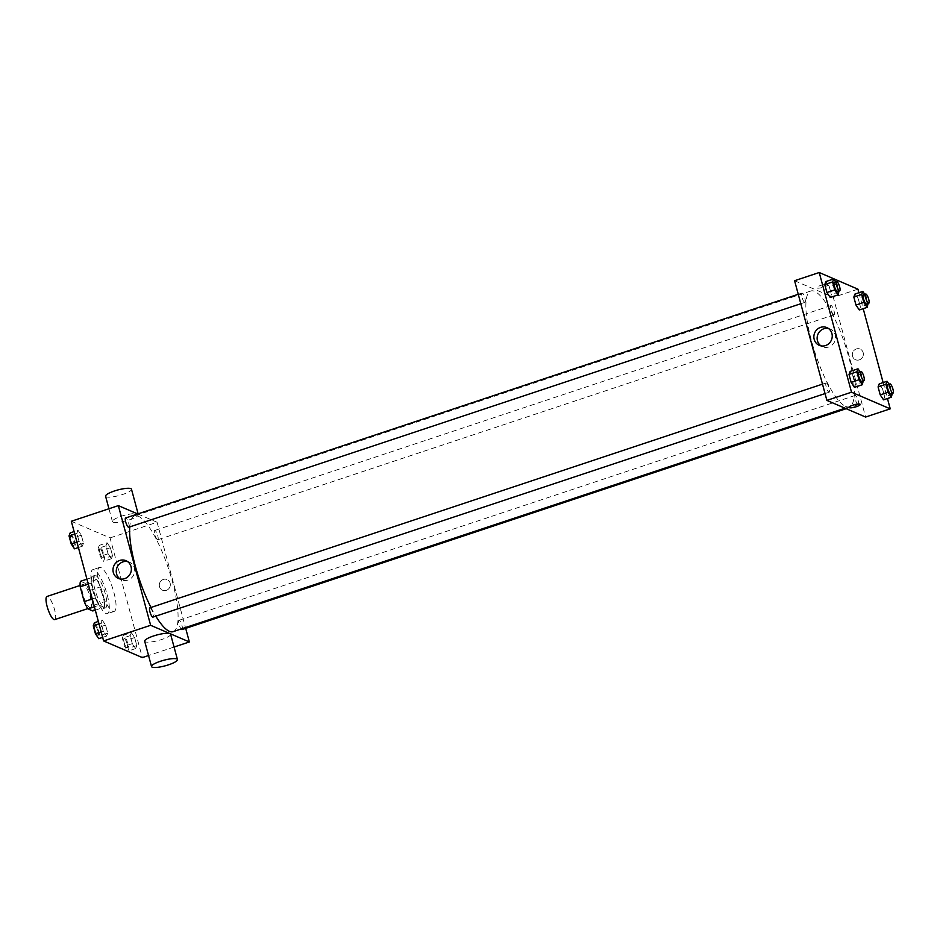 <?xml version="1.0" encoding="UTF-8"?>
<svg xmlns="http://www.w3.org/2000/svg" width="940" height="940" viewBox="0 0 940 940"><rect width="100%" height="100%" fill="white"/><g stroke="black" fill="none" stroke-linecap="round" stroke-linejoin="round"><path stroke-width="0.7" stroke-dasharray="4.7 3.53" d="M54.696 619.625A12.197 3.102 71.6 0 0 53.792 607.064A12.197 3.102 71.6 0 0 47 596.465M89.782 607.639A12.197 3.102 71.6 0 0 90.534 607.698A12.197 3.102 71.6 0 0 89.629 595.149A12.197 3.102 71.6 0 0 82.826 584.551A12.197 3.102 71.6 0 0 83.319 595.819A12.197 3.102 71.6 0 0 89.782 607.639M80.546 581.284L85.352 583.352A16.626 4.23 71.6 0 1 89.147 590.626L93.154 605.466A16.626 4.23 71.6 0 1 92.802 610.965M89.147 590.626L100.333 586.901L104.34 601.753L93.154 605.466M95.304 610.142L103.999 607.24L99.194 605.184L94.4 606.782M103.999 607.24A16.626 4.23 71.6 0 0 104.34 601.753M100.333 586.901A16.626 4.23 71.6 0 0 96.55 579.628L85.352 583.352M99.194 605.184A16.626 4.23 71.6 0 1 95.41 597.911L91.403 583.059A16.626 4.23 71.6 0 1 91.744 577.56L96.55 579.628M103.083 594.644A17.084 4.348 -108.4 0 1 103.259 608.615A17.084 4.348 -108.4 0 1 93.753 593.774A17.084 4.348 -108.4 0 1 92.484 576.197A17.084 4.348 -108.4 0 1 103.083 594.644M105.327 593.904A17.084 4.348 71.6 0 0 94.717 575.456A17.084 4.348 71.6 0 0 95.41 591.225A17.084 4.348 71.6 0 0 104.458 607.769A17.084 4.348 71.6 0 0 105.503 607.863A17.084 4.348 71.6 0 0 105.327 593.904M91.403 583.059L88.278 584.104M95.41 597.911L92.285 598.945M91.744 577.56L86.95 579.158M106.008 613.526A23.183 5.898 71.6 0 0 107.43 613.655A23.183 5.898 71.6 0 0 105.715 589.791A23.183 5.898 71.6 0 0 92.802 569.663A23.183 5.898 71.6 0 0 93.742 591.06A23.183 5.898 71.6 0 0 106.008 613.526M112.73 611.294A23.183 5.898 71.6 0 0 114.151 611.423A23.183 5.898 71.6 0 0 112.424 587.559A23.183 5.898 71.6 0 0 99.511 567.431A23.183 5.898 71.6 0 0 100.451 588.828A23.183 5.898 71.6 0 0 112.73 611.294M107.09 542.768L110.403 547.715L112.553 555.693L111.39 558.724L108.088 553.778L105.938 545.799L107.09 542.768L110.403 547.715L112.553 555.693L111.39 558.724L108.088 553.778L105.938 545.799L107.09 542.768L99.252 545.376L102.566 550.323L104.716 558.301L103.553 561.321L100.251 556.374L98.101 548.408L99.252 545.376M78.02 530.278L81.334 535.224L83.484 543.202L82.321 546.222L79.019 541.276L76.869 533.309L78.02 530.278L81.334 535.224L83.484 543.202L82.321 546.222L79.019 541.276L76.869 533.309L78.02 530.278L74.107 531.582M71.323 521.265L110.05 537.903L142.34 657.589M131.341 632.62L134.643 637.567L136.793 645.545L135.642 648.577L132.329 643.63L130.178 635.652L131.341 632.62L134.643 637.567L136.793 645.545L135.642 648.577L132.329 643.63L130.178 635.652L131.341 632.62L123.504 635.229L126.806 640.175L128.956 648.154L127.805 651.173L124.491 646.227L122.341 638.26L123.504 635.229M102.26 620.13L105.574 625.077L107.724 633.055L106.573 636.075L103.259 631.128L101.109 623.161L102.26 620.13L105.574 625.077L107.724 633.055L106.573 636.075L103.259 631.128L101.109 623.161L102.26 620.13L98.348 621.434M174.064 647.037L148.543 655.521M137.745 513.957L157.074 522.264L110.05 537.903M157.074 522.264L185.697 628.378M166.298 590.367A5.793 5.464 -66.7 0 0 167.108 579.581A5.793 5.464 -66.7 0 0 159.8 582.741A5.793 5.464 -66.7 0 0 166.298 590.367A5.793 5.464 -66.7 0 0 167.108 579.581A5.793 5.464 -66.7 0 0 159.8 582.741A5.793 5.464 -66.7 0 0 166.298 590.367M173.101 631.668A61.006 15.522 71.6 0 0 168.577 568.888A61.006 15.522 71.6 0 0 134.596 515.895A61.006 15.522 71.6 0 0 129.744 526.905M150.976 607.475A61.006 15.522 71.6 0 0 155.793 616.158M128.733 527.246A4.876 1.246 71.6 0 0 128.381 522.217A4.876 1.246 71.6 0 0 125.654 517.975M157.509 539.713A4.876 1.246 71.6 0 0 157.803 539.736A4.876 1.246 71.6 0 0 157.45 534.719A4.876 1.246 71.6 0 0 154.724 530.477A4.876 1.246 71.6 0 0 154.924 534.978A4.876 1.246 71.6 0 0 157.509 539.713M182.054 629.589A4.876 1.246 71.6 0 0 181.69 624.571A4.876 1.246 71.6 0 0 178.976 620.33A4.876 1.246 71.6 0 0 178.929 623.972A4.876 1.246 71.6 0 0 181.114 629.001M149.895 607.827A4.876 1.246 -108.4 0 1 150.2 607.863A4.876 1.246 -108.4 0 1 152.785 612.586A4.876 1.246 -108.4 0 1 152.985 617.098M113.035 522.147A13.418 2.867 164.9 0 0 127.793 520.337A13.418 2.867 164.9 0 0 138.309 514.556A13.418 2.867 164.9 0 0 124.609 515.285A13.418 2.867 164.9 0 0 112.4 521.547A13.418 2.867 164.9 0 0 113.035 522.147M170.61 634.241A13.418 2.867 -15.1 0 1 158.39 640.504A13.418 2.867 -15.1 0 1 144.69 641.233M105.574 496.226A13.418 2.867 164.9 0 0 106.208 496.837A13.418 2.867 164.9 0 0 120.966 495.016A13.418 2.867 164.9 0 0 131.483 489.235M127.558 561.568A9.647 9.106 113.3 0 1 127.934 580.074A9.647 9.106 113.3 0 1 120.085 578.958M845.624 406.409A61.006 15.522 71.6 0 0 849.349 406.762A61.006 15.522 71.6 0 0 844.825 343.981A61.006 15.522 71.6 0 0 810.844 290.989A61.006 15.522 71.6 0 0 813.323 347.318A61.006 15.522 71.6 0 0 845.624 406.409M826.436 382.956A4.876 1.246 -108.4 0 1 829.021 387.68A4.876 1.246 -108.4 0 1 829.221 392.18A4.876 1.246 -108.4 0 1 826.507 387.95A4.876 1.246 -108.4 0 1 826.143 382.921A4.876 1.246 -108.4 0 1 826.436 382.956M833.745 314.806A4.876 1.246 71.6 0 0 834.05 314.829A4.876 1.246 71.6 0 0 833.686 309.801A4.876 1.246 71.6 0 0 830.972 305.571A4.876 1.246 71.6 0 0 831.172 310.071A4.876 1.246 71.6 0 0 833.745 314.806M857.997 404.658A4.876 1.246 71.6 0 0 858.291 404.682A4.876 1.246 71.6 0 0 857.926 399.653A4.876 1.246 71.6 0 0 855.212 395.423A4.876 1.246 71.6 0 0 855.412 399.923A4.876 1.246 71.6 0 0 857.997 404.658M804.675 302.304A4.876 1.246 71.6 0 0 804.981 302.328A4.876 1.246 71.6 0 0 804.616 297.31A4.876 1.246 71.6 0 0 801.902 293.068A4.876 1.246 71.6 0 0 802.09 297.58A4.876 1.246 71.6 0 0 804.675 302.304M794.594 280.719L833.31 297.357L865.599 417.043M857.938 289.168L833.31 297.357M858.902 292.728L863.202 308.673M883.142 382.58L887.454 398.525M859.325 359.867A5.793 5.464 -66.7 0 0 860.135 349.081A5.793 5.464 -66.7 0 0 852.827 352.241A5.793 5.464 -66.7 0 0 859.325 359.867A5.793 5.464 -66.7 0 0 860.135 349.081A5.793 5.464 -66.7 0 0 852.827 352.241A5.793 5.464 -66.7 0 0 859.325 359.867M825.919 281.542L829.233 286.488L831.383 294.455L830.22 297.487L831.383 294.455L829.233 286.488L825.919 281.542M879.229 383.884L882.543 388.831L884.693 396.809L883.53 399.829L884.693 396.809L882.543 388.831L879.229 383.884M854.989 294.032L858.302 298.979L860.452 306.957L859.289 309.977L860.452 306.957L858.302 298.979L854.989 294.032M850.159 371.394L853.473 376.341L855.623 384.307L854.46 387.339L855.623 384.307L853.473 376.341L850.159 371.394M817.025 288.016A5.793 1.234 164.9 0 0 823.405 287.229A5.793 1.234 164.9 0 0 827.94 284.738A5.793 1.234 164.9 0 0 822.018 285.043A5.793 1.234 164.9 0 0 816.754 287.757A5.793 1.234 164.9 0 0 817.025 288.016A5.793 1.234 164.9 0 0 823.405 287.229A5.793 1.234 164.9 0 0 827.94 284.738A5.793 1.234 164.9 0 0 822.018 285.055A5.793 1.234 164.9 0 0 816.754 287.757A5.793 1.234 164.9 0 0 817.025 288.016M849.043 407.431L849.043 407.431A5.793 1.234 -15.1 0 1 853.579 404.94A5.793 1.234 -15.1 0 1 859.959 404.153A5.793 1.234 -15.1 0 1 860.229 404.412L860.229 404.412M828.434 328.471A9.647 9.106 113.3 0 1 828.798 346.978A9.647 9.106 113.3 0 1 820.961 345.861M859.936 371.688L861.31 373.732L863.237 380.876M861.686 381.382A4.876 1.246 71.6 0 0 861.334 376.364A4.876 1.246 71.6 0 0 858.608 372.123M861.31 373.732L853.473 376.341M863.461 381.699L855.623 384.307M835.695 281.836L837.07 283.88L838.997 291.024M837.446 291.529A4.876 1.246 71.6 0 0 837.082 286.512A4.876 1.246 71.6 0 0 834.368 282.27M837.07 283.88L829.233 286.488M839.22 291.846L831.383 294.455M889.005 384.178L890.38 386.223L892.307 393.366M890.756 393.884A4.876 1.246 71.6 0 0 890.403 388.855A4.876 1.246 71.6 0 0 887.677 384.625M890.38 386.223L882.543 388.831M892.53 394.201L884.693 396.809M864.765 294.326L866.139 296.37L868.067 303.514M866.516 304.031A4.876 1.246 71.6 0 0 866.151 299.002A4.876 1.246 71.6 0 0 863.437 294.772M866.139 296.37L858.302 298.979M868.29 304.349L860.452 306.957M94.423 622.738L97.737 627.685L99.887 635.652L98.735 638.683M97.819 635.311A4.876 1.246 71.6 0 0 98.124 635.334A4.876 1.246 71.6 0 0 97.76 630.317A4.876 1.246 71.6 0 0 95.046 626.075A4.876 1.246 71.6 0 0 95.234 630.587A4.876 1.246 71.6 0 0 97.819 635.311A4.876 1.246 71.6 0 0 98.101 635.346A4.876 1.246 71.6 0 0 97.737 630.329A4.876 1.246 71.6 0 0 95.022 626.087A4.876 1.246 71.6 0 0 95.222 630.587A4.876 1.246 71.6 0 0 97.807 635.323M105.574 625.077L97.737 627.685M107.724 633.055L99.887 635.652M106.573 636.075L102.66 637.379M103.259 631.128L101.156 631.833M101.109 623.161L99.006 623.855M70.183 532.886L73.496 537.833L75.647 545.799L74.483 548.831M73.579 545.459A4.876 1.246 71.6 0 0 73.872 545.482A4.876 1.246 71.6 0 0 73.52 540.465A4.876 1.246 71.6 0 0 70.794 536.223A4.876 1.246 71.6 0 0 70.994 540.735A4.876 1.246 71.6 0 0 73.579 545.459M81.334 535.224L73.496 537.833M83.484 543.202L75.647 545.799M82.321 546.222L78.408 547.527M79.019 541.276L76.915 541.981M76.869 533.309L74.765 534.002M73.555 545.47A4.876 1.246 71.6 0 0 73.861 545.494A4.876 1.246 71.6 0 0 73.496 540.476A4.876 1.246 71.6 0 0 70.782 536.235A4.876 1.246 71.6 0 0 70.982 540.735A4.876 1.246 71.6 0 0 73.555 545.47M126.888 647.813A4.876 1.246 71.6 0 0 127.194 647.836A4.876 1.246 71.6 0 0 126.829 642.807A4.876 1.246 71.6 0 0 124.115 638.577A4.876 1.246 71.6 0 0 124.303 643.077A4.876 1.246 71.6 0 0 126.888 647.813A4.876 1.246 71.6 0 0 127.17 647.836A4.876 1.246 71.6 0 0 126.806 642.819A4.876 1.246 71.6 0 0 124.092 638.577A4.876 1.246 71.6 0 0 124.291 643.089A4.876 1.246 71.6 0 0 126.877 647.813M134.643 637.567L126.806 640.175M136.793 645.545L128.956 648.154M135.642 648.577L127.805 651.173M132.329 643.63L124.491 646.227M130.178 635.652L122.341 638.26M102.648 557.961A4.876 1.246 71.6 0 0 102.942 557.984A4.876 1.246 71.6 0 0 102.589 552.955A4.876 1.246 71.6 0 0 99.863 548.725A4.876 1.246 71.6 0 0 100.063 553.225A4.876 1.246 71.6 0 0 102.648 557.961A4.876 1.246 71.6 0 0 102.93 557.984A4.876 1.246 71.6 0 0 102.566 552.967A4.876 1.246 71.6 0 0 99.852 548.725A4.876 1.246 71.6 0 0 100.051 553.237A4.876 1.246 71.6 0 0 102.636 557.961M110.403 547.715L102.566 550.323M112.553 555.693L104.716 558.301M111.39 558.724L103.553 561.321M108.088 553.778L100.251 556.374M105.938 545.799L98.101 548.408M87.808 608.615L90.534 607.698M80.1 585.456L82.826 584.551M94.717 575.456L92.484 576.197M105.503 607.863L103.259 608.615M99.511 567.431L92.802 569.663M114.151 611.423L107.43 613.655M138.309 514.556L138.121 513.839M112.4 521.547L108.946 508.752M129.285 562.108L125.995 560.687M121.66 579.839L118.37 578.429M810.844 290.989L134.596 515.895M849.349 406.762L845.036 408.195M825.038 393.578L829.221 392.18M822.488 384.131L826.143 382.921M830.972 305.571L154.724 530.477M834.05 314.829L157.803 539.736M855.212 395.423L178.976 620.33M858.291 404.682L846.2 408.7M801.902 293.068L798.248 294.279M804.981 302.328L800.798 303.726M830.161 329.012L826.859 327.59M822.535 346.743L819.234 345.321"/><path stroke-width="1.41" d="M80.1 585.456L47 596.465A12.197 3.102 71.6 0 0 47.494 607.734A12.197 3.102 71.6 0 0 53.956 619.554A12.197 3.102 71.6 0 0 54.696 619.625L87.808 608.615M92.285 598.945L84.212 601.635L80.206 586.783A16.626 4.23 71.6 0 1 80.546 581.284L86.95 579.158M95.304 610.142L92.802 610.965L88.008 608.909A16.626 4.23 71.6 0 1 84.212 601.635M94.4 606.782L88.008 608.909M88.278 584.104L80.206 586.783M148.543 655.521L142.34 657.589L103.612 640.939L71.323 521.265L118.346 505.626L137.745 513.957M185.697 628.378L189.363 641.95L174.064 647.037M155.793 616.158A61.006 15.522 71.6 0 0 169.376 631.327A61.006 15.522 71.6 0 0 173.101 631.668L845.036 408.195M129.744 526.905A61.006 15.522 71.6 0 0 150.976 607.475M189.363 641.95L150.635 625.3L118.346 505.626M798.248 294.279L125.654 517.975A4.876 1.246 71.6 0 0 125.854 522.487A4.876 1.246 71.6 0 0 128.439 527.211A4.876 1.246 71.6 0 0 128.733 527.246L800.798 303.726M181.114 629.001A4.876 1.246 71.6 0 0 181.749 629.565A4.876 1.246 71.6 0 0 182.054 629.589L846.2 408.7M825.038 393.578L152.985 617.098A4.876 1.246 -108.4 0 1 150.259 612.857A4.876 1.246 -108.4 0 1 149.895 607.827L822.488 384.131M150.635 625.3L103.612 640.939M124.632 578.664A9.647 9.106 113.3 0 1 113.811 565.962A9.647 9.106 113.3 0 1 131.341 569.91A9.647 9.106 113.3 0 1 124.632 578.664M151.528 666.542L144.69 641.233A13.418 2.867 -15.1 0 1 155.206 635.452A13.418 2.867 -15.1 0 1 169.964 633.642A13.418 2.867 -15.1 0 1 170.61 634.241L177.437 659.551A13.418 2.867 -15.1 0 1 165.229 665.814A13.418 2.867 -15.1 0 1 151.528 666.542A13.418 2.867 -15.1 0 1 162.032 660.761A13.418 2.867 -15.1 0 1 176.791 658.952A13.418 2.867 -15.1 0 1 177.437 659.551M138.121 513.839L131.483 489.235A13.418 2.867 164.9 0 0 117.782 489.975A13.418 2.867 164.9 0 0 105.574 496.226L108.946 508.752M120.085 578.958A9.647 9.106 113.3 0 1 127.558 561.568M887.454 398.525L890.227 408.841L865.599 417.043L826.883 400.393L794.594 280.719L819.222 272.518L857.938 289.168L858.902 292.728M863.202 308.673L883.142 382.58M838.997 291.024L838.057 294.878L830.22 297.487L826.906 292.54L824.756 284.562L825.919 281.542L833.757 278.933L835.695 281.836M892.307 393.366L891.367 397.221L883.53 399.829L880.228 394.882L878.077 386.916L879.229 383.884L887.066 381.276L889.005 384.178M890.227 408.841L851.511 392.203L819.222 272.518M868.067 303.514L867.127 307.368L859.289 309.977L855.976 305.03L853.826 297.063L854.989 294.032L862.826 291.424L864.765 294.326M863.237 380.876L862.297 384.73L854.46 387.339L851.158 382.392L849.008 374.414L850.159 371.394L857.997 368.786L859.936 371.688M851.511 392.203L826.883 400.393M825.508 345.568A9.647 9.106 113.3 0 1 814.686 332.866A9.647 9.106 113.3 0 1 832.217 336.802A9.647 9.106 113.3 0 1 825.508 345.568M859.959 404.153A5.793 1.234 -15.1 0 1 860.229 404.412A5.793 1.234 -15.1 0 1 854.965 407.114A5.793 1.234 -15.1 0 1 849.043 407.431A5.793 1.234 -15.1 0 1 853.579 404.94A5.793 1.234 -15.1 0 1 859.959 404.153M860.229 404.412A5.793 1.234 -15.1 0 1 854.954 407.114A5.793 1.234 -15.1 0 1 849.043 407.431M820.961 345.861A9.647 9.106 113.3 0 1 828.434 328.471M862.297 384.73L858.995 379.784L856.845 371.805L857.997 368.786M860.852 371.382L858.608 372.123A4.876 1.246 71.6 0 0 858.808 376.635A4.876 1.246 71.6 0 0 861.393 381.358A4.876 1.246 71.6 0 0 861.686 381.382L863.931 380.641A4.876 1.246 71.6 0 0 863.566 375.624A4.876 1.246 71.6 0 0 860.852 371.382A4.876 1.246 71.6 0 0 861.052 375.882A4.876 1.246 71.6 0 0 863.637 380.618A4.876 1.246 71.6 0 0 863.931 380.641M854.46 387.339L851.158 382.392L849.008 374.414L850.159 371.394M858.995 379.784L851.158 382.392M856.845 371.805L849.008 374.414M838.057 294.878L834.744 289.931L832.593 281.953L833.757 278.933M836.6 281.53L834.368 282.27A4.876 1.246 71.6 0 0 834.567 286.782A4.876 1.246 71.6 0 0 837.152 291.506A4.876 1.246 71.6 0 0 837.446 291.529L839.69 290.789A4.876 1.246 71.6 0 0 839.326 285.772A4.876 1.246 71.6 0 0 836.6 281.53A4.876 1.246 71.6 0 0 836.8 286.03A4.876 1.246 71.6 0 0 839.385 290.766A4.876 1.246 71.6 0 0 839.69 290.789M830.22 297.487L826.906 292.54L824.756 284.562L825.919 281.542M834.744 289.931L826.906 292.54M832.593 281.953L824.756 284.562M891.367 397.221L888.065 392.274L885.915 384.307L887.066 381.276M889.922 383.873L887.677 384.625A4.876 1.246 71.6 0 0 887.877 389.125A4.876 1.246 71.6 0 0 890.462 393.86A4.876 1.246 71.6 0 0 890.756 393.884L893 393.143A4.876 1.246 71.6 0 0 892.636 388.114A4.876 1.246 71.6 0 0 889.922 383.873A4.876 1.246 71.6 0 0 890.121 388.385A4.876 1.246 71.6 0 0 892.706 393.108A4.876 1.246 71.6 0 0 893 393.143M883.53 399.829L880.228 394.882L878.077 386.916L879.229 383.884M888.065 392.274L880.228 394.882M885.915 384.307L878.077 386.916M867.127 307.368L863.813 302.421L861.663 294.455L862.826 291.424M865.681 294.02L863.437 294.772A4.876 1.246 71.6 0 0 863.637 299.272A4.876 1.246 71.6 0 0 866.222 304.008A4.876 1.246 71.6 0 0 866.516 304.031L868.76 303.279A4.876 1.246 71.6 0 0 868.395 298.262A4.876 1.246 71.6 0 0 865.681 294.02A4.876 1.246 71.6 0 0 865.869 298.532A4.876 1.246 71.6 0 0 868.454 303.256A4.876 1.246 71.6 0 0 868.76 303.279M859.289 309.977L855.976 305.03L853.826 297.063L854.989 294.032M863.813 302.421L855.976 305.03M861.663 294.455L853.826 297.063M102.66 637.379L98.735 638.683L95.422 633.736L93.272 625.758L94.423 622.738L98.348 621.434M101.156 631.833L95.422 633.736M99.006 623.855L93.272 625.758M78.408 547.527L74.483 548.831L71.181 543.884L69.031 535.906L70.183 532.886L74.107 531.582M76.915 541.981L71.181 543.884M74.765 534.002L69.031 535.906"/></g></svg>
